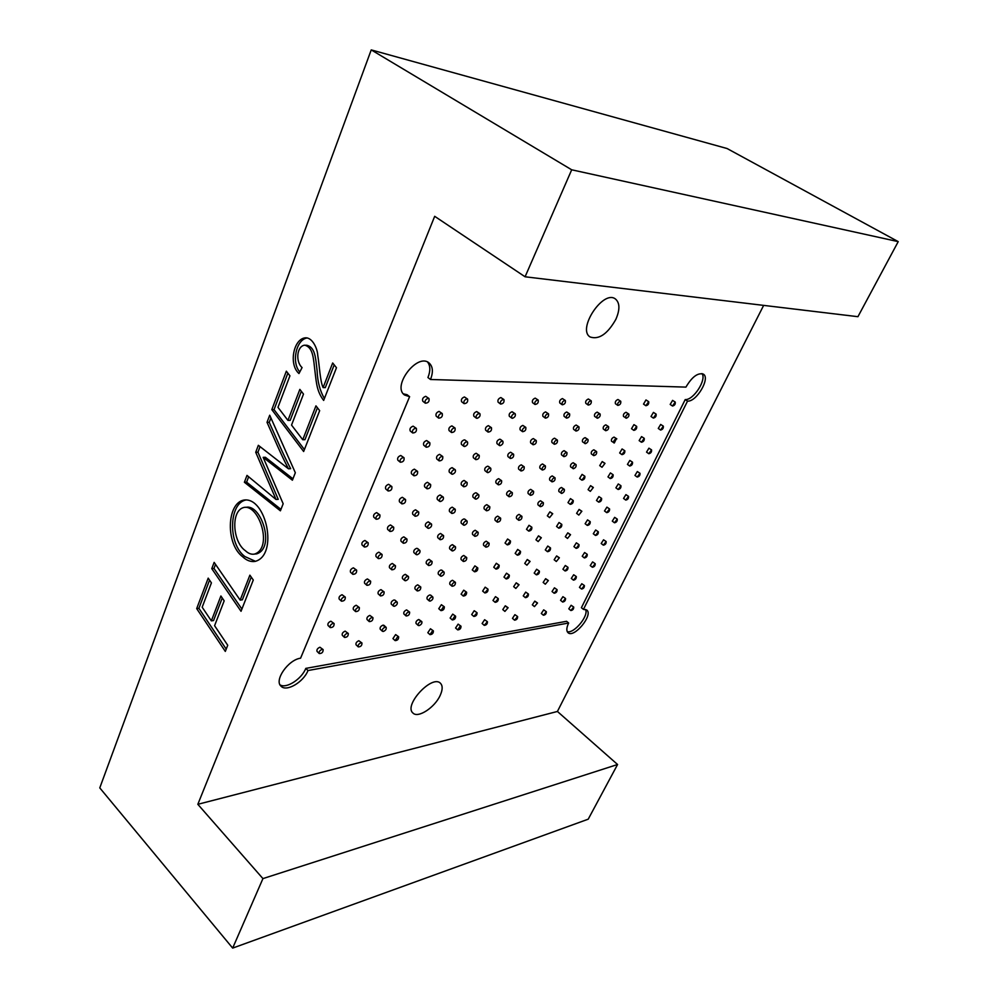 <?xml version="1.0" encoding="UTF-8"?>
<svg xmlns="http://www.w3.org/2000/svg" width="998" height="998" viewBox="0 0 998 998"><rect width="100%" height="100%" fill="white"/><g stroke="black" fill="none" stroke-linecap="round" stroke-linejoin="round"><path stroke-width="1.5" d="M249.887 575.172L253.28 580.013L241.029 611.3L211.776 568.66L214.146 562.373L240.156 600.097L249.887 575.172M315.954 405.862L319.659 410.652L303.654 451.508L271.818 409.642L286.339 371.181L289.931 375.809L277.968 407.346L287.948 420.395L299.849 389.382L303.492 394.085L291.541 425.086L302.743 439.731L315.954 405.862M571.692 169.797L525.085 276.783L857.931 316.69L898.225 241.628L571.692 169.797L371.231 49.9L99.775 787.896L232.671 948.1L588.221 819.183L617.575 764.505L557.42 711.462L763.645 305.388M617.575 764.505L262.936 878.602L232.671 948.1M262.936 878.602L197.829 804.313L434.691 216.317L525.085 276.783M332.683 362.985L336.476 367.738L323.664 400.435C317.077 391.752 316.478 383.906 315.081 372.304C313.36 358.12 313.272 347.529 304.727 345.171C296.855 345.994 295.283 361.55 302.082 367.576L298.976 373.539C288.559 364.582 293.4 339.108 305.176 337.848C312.486 337.087 317.526 349.051 317.701 354.989C319.547 366.029 320.059 381.036 323.09 387.586L332.683 362.985M263.16 457.346L283.17 503.765L280.401 510.826L244.398 482.259L246.993 475.397L276.034 499.487L255.725 452.256L258.345 445.308L288.434 468.773C280.201 453.042 274.163 438.172 267.027 422.329L269.709 415.218L295.333 472.74L292.402 480.2L263.16 457.346L265.381 457.284L292.95 478.803M242.726 556.797C225.498 544.209 226.633 503.291 243.774 500.085C266.154 496.38 278.829 555.225 255.114 561.4C250.76 562.074 246.631 560.539 242.726 556.797M214.595 625.709L227.719 645.244L225.311 651.407L196.693 608.605L208.195 578.129L211.414 582.882L202.182 607.208L211.351 620.856L220.895 595.993L224.176 600.833L214.595 625.709M583.456 609.391L687.535 401.121C696.554 401.982 710.626 378.017 703.316 374.1C697.777 372.553 691.976 376.895 685.925 387.112L430.5 379.49C433.419 371.917 432.92 366.378 428.99 362.885C417.226 352.693 391.678 386.351 404.577 395.021L409.604 396.68L300.585 658.206C288.335 659.678 273.951 680.262 280.999 686.15C286.251 692.275 303.529 682.17 307.983 670.544L568.648 623.014C566.44 627.692 566.24 630.923 568.049 632.72C574.037 638.558 593.61 614.78 586.737 610.003L583.456 609.391L581.397 607.707L685.227 399.562L687.535 401.121M615.891 319.298C607.57 333.968 599.012 339.869 590.205 337.012C576.782 329.49 603.054 289.507 615.342 298.913C619.883 302.731 620.07 309.53 615.891 319.298M440.243 695.269C434.941 707.42 417.95 718.597 412.935 713.009C403.329 705.312 432.246 674.186 440.467 683.293C442.788 685.738 442.713 689.73 440.243 695.269M557.42 711.462L197.829 804.313M432.621 630.711L433.369 630.861C433.456 633.206 432.321 634.466 429.988 634.641L432.621 630.711M429.988 634.641L427.83 632.695L430.45 628.765L433.369 630.861M443.574 606.634L444.31 606.796C444.422 609.154 443.299 610.439 440.941 610.626L443.574 606.634M440.941 610.626L438.758 608.693L441.378 604.701L444.31 606.796M454.701 582.183L455.412 582.345C455.562 584.741 454.452 586.038 452.069 586.238C451.607 584.566 452.493 583.219 454.701 582.183M452.069 586.238L449.849 584.317C449.387 582.657 450.26 581.31 452.481 580.275L455.412 582.345M466.004 557.358L466.69 557.533C466.877 559.94 465.779 561.263 463.359 561.475C462.885 559.766 463.758 558.393 466.004 557.358M463.359 561.475L461.113 559.566C460.627 557.87 461.5 556.497 463.746 555.462L466.69 557.533M477.481 532.146L478.142 532.321C478.379 534.753 477.269 536.088 474.836 536.325C474.324 534.579 475.21 533.182 477.481 532.146M474.836 536.325L472.553 534.441C472.042 532.695 472.927 531.298 475.198 530.262L478.142 532.321M489.132 506.535L489.769 506.697C490.043 509.167 488.958 510.527 486.488 510.776C485.951 508.992 486.837 507.57 489.132 506.535M486.488 510.776L484.167 508.918C483.643 507.121 484.517 505.699 486.824 504.664L489.769 506.697M500.984 480.512L501.595 480.687C501.907 483.169 500.821 484.554 498.326 484.828C497.765 482.995 498.651 481.547 500.984 480.512M498.326 484.828L495.981 482.982C495.42 481.136 496.305 479.701 498.626 478.666L501.595 480.687M513.009 454.078L513.596 454.24C513.958 456.76 512.872 458.169 510.352 458.469C509.766 456.585 510.652 455.113 513.009 454.078M510.352 458.469L507.97 456.635C507.383 454.751 508.269 453.279 510.627 452.244L513.596 454.24M525.247 427.219L525.796 427.381C526.196 429.926 525.123 431.361 522.578 431.685C521.966 429.739 522.852 428.254 525.247 427.219M522.578 431.685L520.158 429.876C519.546 427.93 520.432 426.445 522.827 425.41L525.796 427.381M537.673 399.911L538.196 400.073C538.633 402.643 537.573 404.103 535.003 404.464C534.354 402.468 535.252 400.959 537.673 399.911M535.003 404.464L532.545 402.668C531.909 400.672 532.795 399.163 535.215 398.127L538.196 400.073M397.815 636.587L398.639 636.761C398.726 639.194 397.553 640.479 395.121 640.604L397.815 636.587M395.121 640.604L392.938 638.595L395.632 634.578L398.639 636.761M361.039 642.787L361.95 642.986C362.037 645.531 360.802 646.829 358.257 646.891C357.795 645.219 358.719 643.847 361.039 642.787M358.257 646.891L356.074 644.82C355.6 643.149 356.536 641.776 358.843 640.728L361.95 642.986M322.129 649.361L323.127 649.586C323.202 652.23 321.917 653.553 319.26 653.553C318.761 651.831 319.722 650.434 322.129 649.361M319.26 653.553L317.052 651.42C316.566 649.686 317.514 648.288 319.921 647.228L323.127 649.586M408.806 611.886L409.604 612.073C409.729 614.531 408.556 615.828 406.099 615.966C405.637 614.294 406.535 612.934 408.806 611.886M406.099 615.966L403.891 613.97C403.429 612.298 404.327 610.938 406.598 609.903L409.604 612.073M372.054 617.438L372.928 617.65C373.052 620.207 371.83 621.529 369.26 621.604C368.773 619.883 369.697 618.498 372.054 617.438M369.26 621.604L367.039 619.546C366.54 617.837 367.476 616.44 369.821 615.392L372.928 617.65M333.132 623.313L334.105 623.55C334.23 626.233 332.945 627.567 330.251 627.58C329.739 625.808 330.7 624.386 333.132 623.313M330.251 627.58L328.018 625.459C327.494 623.688 328.454 622.265 330.887 621.205L334.105 623.55M419.971 586.799L420.744 586.986C420.906 589.469 419.746 590.791 417.251 590.941C416.765 589.232 417.675 587.847 419.971 586.799M417.251 590.941L415.018 588.957C414.532 587.248 415.43 585.863 417.725 584.828L420.744 586.986M383.232 591.677L384.093 591.889C384.267 594.484 383.045 595.818 380.438 595.906C379.926 594.147 380.849 592.737 383.232 591.677M380.438 595.906L378.18 593.872C377.668 592.101 378.591 590.691 380.974 589.643L384.093 591.889M344.322 596.841L345.271 597.078C345.445 599.786 344.173 601.158 341.441 601.17C340.892 599.349 341.852 597.914 344.322 596.841M341.441 601.17L339.17 599.062C338.621 597.241 339.582 595.806 342.052 594.733L345.271 597.078M431.311 561.313L432.059 561.5C432.271 564.007 431.111 565.355 428.591 565.517C428.08 563.758 428.978 562.361 431.311 561.313M428.591 565.517L426.321 563.558C425.809 561.799 426.707 560.402 429.04 559.354L432.059 561.5M394.597 565.492L395.433 565.704C395.657 568.324 394.447 569.683 391.802 569.796C391.253 567.974 392.189 566.54 394.597 565.492M391.802 569.796L389.519 567.775C388.971 565.953 389.894 564.519 392.314 563.471L395.433 565.704M355.7 569.908L356.623 570.157C356.847 572.889 355.575 574.287 352.818 574.324C352.232 572.453 353.192 570.981 355.7 569.908M352.818 574.324L350.51 572.228C349.924 570.357 350.884 568.897 353.392 567.825L356.623 570.157M442.838 535.415L443.561 535.602C443.811 538.147 442.663 539.506 440.106 539.693C439.569 537.885 440.48 536.462 442.838 535.415M440.106 539.693L437.81 537.747C437.261 535.938 438.172 534.516 440.53 533.468L443.561 535.602M406.161 538.87L406.959 539.082C407.234 541.727 406.024 543.124 403.354 543.249C402.78 541.378 403.716 539.918 406.161 538.87M403.354 543.249L401.034 541.24C400.447 539.382 401.383 537.922 403.828 536.862L406.959 539.082M367.276 542.525L368.162 542.762C368.449 545.544 367.189 546.954 364.382 547.016C363.771 545.095 364.732 543.598 367.276 542.525M364.382 547.016L362.049 544.945C361.426 543.024 362.386 541.527 364.931 540.467L368.162 542.762M454.539 509.092L455.238 509.279C455.537 511.849 454.402 513.234 451.82 513.446C451.246 511.587 452.156 510.14 454.539 509.092M451.82 513.446L449.487 511.512C448.913 509.666 449.811 508.207 452.206 507.171L455.238 509.279M417.913 511.799L418.686 512.011C418.998 514.694 417.8 516.116 415.106 516.253C414.494 514.344 415.43 512.86 417.913 511.799M415.106 516.253L412.748 514.269C412.137 512.348 413.072 510.864 415.542 509.816L418.686 512.011M379.053 514.669L379.901 514.906C380.238 517.725 378.991 519.16 376.146 519.234C375.498 517.263 376.471 515.741 379.053 514.669M376.146 519.234L373.776 517.189C373.127 515.205 374.088 513.683 376.67 512.623L379.901 514.906M466.453 482.346L467.114 482.533C467.463 485.128 466.328 486.537 463.721 486.762C463.122 484.866 464.033 483.394 466.453 482.346M463.721 486.762L461.35 484.853C460.739 482.957 461.65 481.485 464.07 480.437L467.114 482.533M429.864 484.279L430.6 484.492C430.961 487.199 429.789 488.646 427.044 488.808C426.408 486.849 427.344 485.327 429.864 484.279M427.044 488.808L424.649 486.849C424.013 484.878 424.948 483.369 427.456 482.308L430.6 484.492M391.029 486.325L391.852 486.575C392.239 489.407 391.004 490.879 388.122 490.979C387.436 488.945 388.409 487.398 391.029 486.325M388.122 490.979L385.715 488.945C385.028 486.912 385.989 485.365 388.609 484.304L391.852 486.575M478.541 455.15L479.19 455.338C479.576 457.957 478.454 459.404 475.809 459.654C475.185 457.695 476.096 456.198 478.541 455.15M475.809 459.654L473.401 457.77C472.778 455.812 473.688 454.315 476.133 453.267L479.19 455.338M442.014 456.286L442.713 456.498C443.137 459.242 441.964 460.714 439.195 460.901C438.521 458.88 439.457 457.346 442.014 456.286M439.195 460.901L436.762 458.955C436.089 456.934 437.024 455.4 439.582 454.339L442.713 456.498M403.217 457.496L404.003 457.733C404.452 460.602 403.217 462.099 400.31 462.224C399.587 460.14 400.56 458.556 403.217 457.496M400.31 462.224L397.865 460.228C397.129 458.132 398.102 456.548 400.759 455.487L404.003 457.733M490.841 427.506L491.453 427.693C491.889 430.35 490.779 431.81 488.109 432.097C487.448 430.088 488.359 428.554 490.841 427.506M488.109 432.097L485.664 430.225C485.003 428.217 485.914 426.682 488.396 425.647L491.453 427.693M454.364 427.818L455.038 428.03C455.512 430.799 454.352 432.296 451.558 432.521C450.846 430.437 451.782 428.878 454.364 427.818M451.558 432.521L449.088 430.6C448.376 428.516 449.312 426.944 451.894 425.897L455.038 428.03M415.617 428.142L416.366 428.379C416.877 431.286 415.655 432.82 412.71 432.97C411.949 430.824 412.91 429.202 415.617 428.142M412.71 432.97L410.228 430.986C409.454 428.828 410.428 427.219 413.122 426.158L416.366 428.379M454.888 616.028L455.599 616.178C455.699 618.486 454.589 619.733 452.294 619.945L454.888 616.028M452.294 619.945L450.135 618.036L452.718 614.119L455.599 616.178M420.981 621.455L421.817 621.617C422.241 623.276 421.331 624.611 419.098 625.621L418.249 625.459C417.825 623.8 418.736 622.453 420.981 621.455L418.786 619.484L421.817 621.617M385.228 627.168L386.139 627.355C386.588 629.064 385.665 630.437 383.344 631.46L382.421 631.272C381.972 629.551 382.908 628.191 385.228 627.168L383.02 625.147L383.943 625.334L386.139 627.355M418.249 625.459L416.066 623.488C415.642 621.829 416.553 620.494 418.786 619.484M382.421 631.272L380.226 629.239C379.764 627.53 380.7 626.158 383.02 625.147M347.341 633.231L348.29 633.456C348.389 636.05 347.129 637.373 344.51 637.423C344.023 635.689 344.971 634.304 347.341 633.231M344.51 637.423L342.302 635.314C341.815 633.593 342.751 632.208 345.133 631.135L348.29 633.456M465.904 592.076L466.602 592.226C466.727 594.559 465.629 595.831 463.309 596.043L465.904 592.076M463.309 596.043L461.113 594.147L463.708 590.18L466.602 592.226M432.034 596.879L432.845 597.041C433.294 598.75 432.396 600.11 430.126 601.12L429.315 600.958C428.866 599.249 429.776 597.889 432.034 596.879L430.637 595.095L432.845 597.041M396.306 601.956L397.204 602.143C397.678 603.902 396.742 605.287 394.397 606.31L393.499 606.123C393.025 604.351 393.961 602.967 396.306 601.956L394.971 600.135L397.204 602.143M429.315 600.958L427.094 599C426.645 597.291 427.556 595.931 429.814 594.933M393.499 606.123L391.266 604.102C390.792 602.343 391.727 600.958 394.073 599.948M358.444 607.333L359.355 607.545C359.505 610.19 358.257 611.537 355.612 611.587C355.088 609.815 356.036 608.393 358.444 607.333M355.612 611.587L353.367 609.504C352.843 607.732 353.791 606.31 356.199 605.25L359.355 607.545M477.094 567.75L477.768 567.912C477.93 570.27 476.844 571.555 474.499 571.792L477.094 567.75M474.499 571.792L472.266 569.908L474.873 565.878L477.768 567.912M443.274 571.929L444.06 572.091C444.534 573.85 443.623 575.222 441.328 576.233L440.542 576.058C440.068 574.312 440.979 572.927 443.274 571.929L441.815 570.157L444.06 572.091M407.583 576.333L408.444 576.52C408.955 578.329 408.007 579.738 405.637 580.749L404.764 580.562C404.252 578.753 405.2 577.343 407.583 576.333L405.313 574.337L408.444 576.52M440.542 576.058L438.297 574.124C437.823 572.365 438.733 570.993 441.016 569.995M404.764 580.562L402.493 578.566C401.994 576.757 402.93 575.347 405.313 574.337M369.722 580.998L370.62 581.223C370.807 583.892 369.572 585.252 366.89 585.315C366.341 583.506 367.289 582.059 369.722 580.998M366.89 585.315L364.607 583.256C364.058 581.435 365.006 580 367.439 578.94L370.62 581.223M488.459 543.062L489.107 543.224C489.307 545.594 488.222 546.916 485.851 547.154C485.377 545.457 486.238 544.085 488.459 543.062M485.851 547.154L483.593 545.295C483.119 543.586 483.98 542.226 486.201 541.203L489.107 543.224M454.676 546.58L455.45 546.742C455.949 548.538 455.038 549.948 452.718 550.946L451.944 550.771C451.445 548.975 452.356 547.578 454.676 546.58L452.406 544.659L455.45 546.742M419.023 550.285L419.871 550.484C420.395 552.331 419.459 553.765 417.052 554.776L416.203 554.589C415.679 552.73 416.615 551.295 419.023 550.285L417.563 548.501L419.871 550.484M451.944 550.771L449.674 548.85C449.162 547.054 450.086 545.657 452.406 544.659M416.203 554.589L413.908 552.605C413.372 550.746 414.32 549.312 416.727 548.314M381.199 554.227L382.059 554.451C382.309 557.146 381.074 558.543 378.354 558.618C377.768 556.747 378.716 555.287 381.199 554.227M378.354 558.618L376.034 556.572C375.46 554.701 376.408 553.241 378.878 552.181L382.059 554.451M499.998 517.987L500.609 518.149C500.859 520.544 499.786 521.879 497.378 522.154C496.879 520.407 497.752 519.01 499.998 517.987M497.378 522.154L495.095 520.295C494.596 518.548 495.457 517.164 497.703 516.141L500.609 518.149M466.278 520.819L467.014 520.993C467.538 522.84 466.627 524.262 464.282 525.26L463.534 525.085C463.01 523.239 463.92 521.817 466.278 520.819L464.706 519.097L467.014 520.993M430.662 523.813L431.473 524.012C432.034 525.921 431.099 527.368 428.653 528.379L427.843 528.192C427.281 526.283 428.217 524.823 430.662 523.813L428.329 521.854L431.473 524.012M463.534 525.085L461.226 523.189C460.702 521.343 461.612 519.921 463.958 518.923M427.843 528.192L425.51 526.22C424.948 524.312 425.884 522.865 428.329 521.854M392.863 526.994L393.686 527.231C393.985 529.95 392.763 531.373 390.018 531.472C389.407 529.551 390.355 528.054 392.863 526.994M390.018 531.472L387.661 529.439C387.049 527.518 387.997 526.033 390.505 524.973L393.686 527.231M511.712 492.513L512.311 492.675C512.585 495.108 511.525 496.455 509.092 496.755C508.568 494.958 509.442 493.548 511.712 492.513M509.092 496.755L506.772 494.921C506.248 493.124 507.121 491.715 509.392 490.692L512.311 492.675M478.054 494.659L478.766 494.833C479.314 496.717 478.404 498.164 476.021 499.162L475.31 498.988C474.761 497.104 475.672 495.657 478.054 494.659L476.42 492.95L478.766 494.833M442.488 496.917L443.274 497.104C443.873 499.062 442.925 500.547 440.455 501.557L439.669 501.358C439.07 499.399 440.018 497.915 442.488 496.917L440.118 494.971L443.274 497.104M475.31 498.988L472.965 497.104C472.416 495.208 473.326 493.761 475.709 492.775M439.669 501.358L437.299 499.412C436.7 497.453 437.648 495.969 440.118 494.971M404.726 499.312L405.525 499.536C405.874 502.293 404.664 503.741 401.87 503.865C401.233 501.882 402.182 500.372 404.726 499.312M401.87 503.865L399.487 501.857C398.838 499.873 399.786 498.364 402.344 497.303L405.525 499.536M523.613 466.652L524.187 466.802C524.511 469.26 523.439 470.644 520.993 470.956C520.445 469.11 521.318 467.675 523.613 466.652M520.993 470.956L518.636 469.135C518.087 467.301 518.96 465.866 521.255 464.831L524.187 466.802M490.03 468.062L490.704 468.237C491.29 470.183 490.38 471.655 487.96 472.653L487.274 472.478C486.7 470.532 487.61 469.06 490.03 468.062L488.334 466.378L490.704 468.237M454.514 469.559L455.275 469.759C455.899 471.755 454.951 473.264 452.443 474.275L451.682 474.075C451.059 472.066 452.007 470.557 454.514 469.559L452.119 467.638L455.275 469.759M487.274 472.478L484.903 470.607C484.317 468.661 485.228 467.189 487.648 466.203M451.682 474.075L449.287 472.154C448.663 470.145 449.599 468.636 452.119 467.638M416.79 471.143L417.563 471.368C417.962 474.162 416.765 475.634 413.945 475.784C413.259 473.751 414.207 472.204 416.79 471.143M413.945 475.784L411.513 473.788C410.839 471.767 411.787 470.22 414.37 469.16L417.563 471.368M535.701 440.368L536.25 440.53C536.612 443 535.552 444.409 533.082 444.746C532.495 442.863 533.381 441.403 535.701 440.368M533.082 444.746L530.687 442.95C530.113 441.066 530.986 439.607 533.319 438.571L536.25 440.53M502.194 441.041L502.842 441.216C503.454 443.199 502.543 444.696 500.098 445.694L499.437 445.52C498.825 443.524 499.749 442.027 502.194 441.041L500.435 439.37L502.842 441.216M466.752 441.74L467.463 441.939C468.124 443.998 467.189 445.532 464.644 446.543L463.908 446.343C463.259 444.285 464.207 442.75 466.752 441.74L465.031 440.043L467.463 441.939M499.437 445.52L497.029 443.673C496.418 441.677 497.328 440.18 499.773 439.195M463.908 446.343L461.475 444.434C460.814 442.376 461.762 440.842 464.307 439.844M429.065 442.488L429.801 442.713C430.263 445.532 429.065 447.042 426.208 447.216C425.497 445.12 426.445 443.549 429.065 442.488M426.208 447.216L423.751 445.245C423.027 443.162 423.988 441.59 426.608 440.53L429.801 442.713M547.989 413.671L548.501 413.821C548.912 416.328 547.865 417.763 545.357 418.125C544.758 416.191 545.632 414.706 547.989 413.671M545.357 418.125L542.937 416.341C542.326 414.407 543.211 412.923 545.569 411.9L548.501 413.821M514.556 413.571L515.18 413.733C515.816 415.792 514.906 417.314 512.423 418.312L511.799 418.137C511.163 416.079 512.086 414.557 514.556 413.571L512.111 411.737L515.18 413.733M479.19 413.459L479.863 413.646C480.562 415.767 479.614 417.326 477.044 418.337L476.345 418.137C475.659 416.016 476.607 414.457 479.19 413.459L476.707 411.575L479.863 413.646M511.799 418.137L509.354 416.303C508.706 414.257 509.629 412.735 512.111 411.737M476.345 418.137L473.875 416.253C473.177 414.133 474.125 412.573 476.707 411.575M441.565 413.334L442.251 413.559C442.775 416.416 441.59 417.937 438.708 418.15C437.947 416.004 438.895 414.395 441.565 413.334M438.708 418.15L436.213 416.203C435.452 414.058 436.4 412.461 439.058 411.401L442.251 413.559M503.354 399.4L503.928 399.574C504.414 402.256 503.316 403.753 500.609 404.065C499.923 402.007 500.834 400.447 503.354 399.4M500.609 404.065L498.139 402.219C497.441 400.161 498.351 398.601 500.871 397.553L503.928 399.574M466.939 398.851L467.575 399.063C468.112 401.857 466.964 403.392 464.12 403.654C463.371 401.508 464.32 399.911 466.939 398.851M464.12 403.654L461.625 401.745C460.864 399.612 461.8 398.015 464.432 396.954L467.575 399.063M428.242 398.277L428.953 398.501C429.527 401.446 428.317 403.005 425.335 403.204C424.537 400.984 425.497 399.337 428.242 398.277M425.335 403.204L422.815 401.233C422.004 399.013 422.965 397.379 425.709 396.318L428.953 398.501M307.983 670.544L305.8 668.386L566.59 621.305L568.648 623.014M403.404 393.873L407.059 394.697L409.604 396.68M427.581 362.062C430.425 365.792 430.537 370.957 427.942 377.543L430.5 379.49M898.225 241.628L727.08 148.527L371.231 49.9M585.514 609.416C589.144 615.554 573.937 634.029 567.226 631.622M701.993 373.576C706.871 379.589 693.423 400.373 685.227 399.562M305.8 668.386C301.683 679.052 286.401 688.932 280.076 684.89M620.731 401.271L617.949 399.487C615.754 400.497 614.93 401.907 615.442 403.741L617.824 405.4C620.107 404.951 621.08 403.579 620.731 401.271L620.319 401.146C618.136 402.157 617.3 403.579 617.824 405.4M648.688 401.683L645.98 399.949L643.523 404.103L645.868 405.724C648.064 405.238 649.012 403.891 648.688 401.683L645.868 405.724M675.234 402.069L672.577 400.385L670.182 404.44L672.502 406.024C674.611 405.525 675.521 404.202 675.234 402.069L672.502 406.024M656.123 414.12L653.44 412.399L651.02 416.465L653.341 418.075C655.474 417.601 656.41 416.278 656.123 414.12L653.341 418.075M591.228 400.847L588.383 399C586.113 400.023 585.252 401.47 585.826 403.354L588.221 405.063C590.616 404.652 591.614 403.242 591.228 400.847L590.791 400.709C588.521 401.732 587.66 403.18 588.221 405.063M578.99 426.894L576.145 425.036C573.9 426.059 573.052 427.481 573.588 429.315L575.958 431.049C578.329 430.649 579.339 429.277 578.99 426.894L578.516 426.757C576.27 427.78 575.422 429.215 575.958 431.049M566.926 452.556L564.095 450.672C561.874 451.695 561.026 453.092 561.55 454.888L563.882 456.635C566.228 456.261 567.238 454.901 566.926 452.556L566.44 452.418C564.219 453.441 563.371 454.839 563.882 456.635M555.05 477.817L552.218 475.921C550.035 476.932 549.187 478.316 549.686 480.063L551.981 481.834C554.302 481.485 555.325 480.15 555.05 477.817L554.539 477.68C552.343 478.703 551.495 480.088 551.981 481.834M543.361 502.705L540.529 500.784C538.371 501.807 537.523 503.167 537.997 504.876L540.267 506.647C542.563 506.323 543.598 505.013 543.361 502.705L542.812 502.568C540.654 503.591 539.806 504.951 540.267 506.647M531.834 527.218L529.015 525.285L526.495 529.302L528.728 531.098C530.998 530.799 532.034 529.501 531.834 527.218L528.728 531.098M520.482 551.37L517.675 549.424L515.155 553.379L517.363 555.187C519.609 554.9 520.657 553.628 520.482 551.37L517.363 555.187M509.304 575.16L506.497 573.201L503.978 577.094L506.161 578.927C508.394 578.653 509.429 577.393 509.304 575.16L506.161 578.927M498.276 598.6L495.482 596.629L492.975 600.472L495.133 602.305C497.328 602.056 498.376 600.821 498.276 598.6L495.133 602.305M487.411 621.692L484.629 619.721L482.121 623.5L484.255 625.359C486.438 625.11 487.486 623.9 487.411 621.692L484.255 625.359M608.58 426.633L605.811 424.836C603.653 425.834 602.817 427.231 603.316 429.015L605.661 430.699C607.919 430.263 608.905 428.915 608.58 426.633L608.156 426.508C605.998 427.518 605.162 428.915 605.661 430.699M636.662 426.383L633.942 424.637L631.509 428.716L633.817 430.363C636 429.901 636.936 428.579 636.662 426.383L633.817 430.363M663.321 426.146L660.664 424.449L658.281 428.441L660.564 430.038C662.66 429.564 663.57 428.267 663.321 426.146L660.564 430.038M596.617 451.62L593.86 449.799C591.714 450.797 590.891 452.169 591.365 453.915L593.673 455.612C595.918 455.213 596.904 453.878 596.617 451.62L596.168 451.495C594.035 452.506 593.199 453.878 593.673 455.612M624.798 450.734L622.091 448.963L619.658 452.98L621.941 454.639C624.099 454.202 625.047 452.905 624.798 450.734L621.941 454.639M651.557 449.886L648.925 448.177L646.542 452.106L648.8 453.716C650.871 453.254 651.794 451.982 651.557 449.886L648.8 453.716M584.84 476.233L582.071 474.387L579.589 478.441L581.871 480.163C584.092 479.776 585.09 478.466 584.84 476.233L581.871 480.163M613.109 474.724L610.414 472.94L607.982 476.894L610.24 478.566C612.373 478.167 613.333 476.882 613.109 474.724L610.24 478.566M639.967 473.289L637.335 471.555L634.965 475.435L637.198 477.056C639.244 476.62 640.167 475.372 639.967 473.289L637.198 477.056M573.226 500.485L570.469 498.626L567.999 502.618L570.245 504.352C572.44 503.99 573.438 502.705 573.226 500.485L570.245 504.352M601.582 498.376L598.9 496.567L596.48 500.472L598.7 502.156C600.821 501.769 601.782 500.509 601.582 498.376L598.7 502.156M628.54 496.368L625.921 494.621L623.55 498.439L625.758 500.085C627.792 499.661 628.715 498.426 628.54 496.368L625.758 500.085M561.774 524.374L559.03 522.503L556.56 526.445L558.78 528.192C560.963 527.842 561.961 526.582 561.774 524.374L558.78 528.192M590.217 521.68L587.548 519.871L585.127 523.713L587.323 525.422C589.419 525.048 590.392 523.8 590.217 521.68L587.323 525.422M617.275 519.122L614.656 517.363L612.298 521.131L614.469 522.777C616.49 522.378 617.425 521.168 617.275 519.122L614.469 522.777M550.497 547.927L547.765 546.043L545.295 549.923L547.49 551.682C549.649 551.358 550.646 550.11 550.497 547.927L547.49 551.682M579.015 544.671L576.345 542.837L573.95 546.63L576.12 548.351C578.191 547.989 579.152 546.767 579.015 544.671L576.12 548.351M606.16 541.565L603.553 539.793L601.208 543.498L603.353 545.17C605.349 544.796 606.285 543.586 606.16 541.565L603.353 545.17M539.382 571.143L536.65 569.247L534.192 573.064L536.363 574.836C538.496 574.536 539.506 573.301 539.382 571.143L536.363 574.836M567.974 567.326L565.317 565.492L562.922 569.222L565.055 570.956C567.114 570.619 568.087 569.409 567.974 567.326L565.055 570.956M595.195 563.695L592.6 561.911L590.255 565.579L592.375 567.251C594.346 566.889 595.295 565.704 595.195 563.695L592.375 567.251M528.416 594.022L525.697 592.113L523.251 595.881L525.385 597.665C527.505 597.378 528.516 596.155 528.416 594.022L525.385 597.665M557.084 589.668L554.439 587.822L552.044 591.515L554.164 593.249C556.198 592.924 557.171 591.727 557.084 589.668L554.164 593.249M584.379 585.527L581.784 583.743L579.451 587.348L581.547 589.045C583.506 588.695 584.454 587.523 584.379 585.527L581.547 589.045M517.613 616.577L514.906 614.656L512.461 618.373L514.569 620.17C516.665 619.895 517.675 618.698 517.613 616.577L514.569 620.17M546.343 611.712L543.698 609.853L541.315 613.483L543.411 615.23C545.419 614.93 546.405 613.745 546.343 611.712L543.411 615.23M573.713 607.071L571.13 605.275L568.798 608.83L570.868 610.539C572.815 610.202 573.763 609.042 573.713 607.071L570.868 610.539M569.596 413.883L566.714 411.999C564.406 413.022 563.546 414.482 564.12 416.366L566.527 418.112C568.96 417.725 569.983 416.316 569.596 413.883L569.122 413.733C566.814 414.769 565.953 416.228 566.527 418.112M600.06 413.958L597.191 412.137C594.958 413.11 594.097 414.532 594.621 416.403L597.478 418.237C599.711 417.264 600.571 415.842 600.06 413.958L599.573 413.833C597.34 414.806 596.48 416.228 596.991 418.1M628.827 414.045L626.033 412.274C623.875 413.234 623.039 414.619 623.513 416.44L626.307 418.212C628.466 417.251 629.301 415.854 628.827 414.045L628.378 413.921C626.233 414.881 625.384 416.266 625.858 418.087M644.234 438.322L641.552 436.6L639.144 440.605L641.427 442.226C643.548 441.777 644.483 440.467 644.234 438.322L641.427 442.226M557.395 440.093L554.526 438.184C552.243 439.207 551.383 440.642 551.944 442.488L554.302 444.26C556.709 443.885 557.745 442.501 557.395 440.093L556.896 439.943C554.626 440.979 553.753 442.413 554.302 444.26M587.959 439.469L585.102 437.635C582.894 438.596 582.034 439.993 582.533 441.827L585.389 443.673C587.597 442.7 588.446 441.303 587.959 439.469L587.448 439.345C585.24 440.318 584.379 441.715 584.865 443.549M616.826 438.883L614.044 437.099C611.911 438.06 611.075 439.419 611.524 441.203L614.319 442.987L616.352 438.771C614.232 439.731 613.396 441.091 613.845 442.875M632.507 462.186L629.838 460.44L627.443 464.394L629.688 466.029C631.796 465.592 632.732 464.32 632.507 462.186L629.688 466.029M545.382 465.904L542.513 463.983C540.267 464.993 539.419 466.415 539.943 468.212L542.276 469.996C544.659 469.646 545.694 468.287 545.382 465.904L544.858 465.754C542.613 466.777 541.752 468.187 542.276 469.996M576.033 464.594L573.189 462.735C571.006 463.708 570.145 465.08 570.619 466.864L573.476 468.736C575.659 467.763 576.507 466.378 576.033 464.594L575.497 464.469C573.314 465.442 572.465 466.815 572.927 468.598M605 463.359L602.218 461.563L599.723 465.604L602.006 467.289L605 463.359L602.006 467.289M620.943 485.714L618.286 483.955L615.891 487.835L618.124 489.494C620.207 489.082 621.143 487.822 620.943 485.714L618.124 489.494M533.568 491.315L530.699 489.369C528.478 490.392 527.63 491.777 528.129 493.536L530.425 495.332C532.782 495.02 533.83 493.673 533.568 491.315L533.007 491.166C530.786 492.189 529.926 493.573 530.425 495.332M564.294 489.344L561.45 487.473C559.292 488.434 558.443 489.793 558.892 491.54L561.737 493.424C563.895 492.438 564.743 491.091 564.294 489.344L563.733 489.22C561.575 490.18 560.726 491.54 561.175 493.286M593.348 487.486L590.579 485.664L588.084 489.644L590.329 491.353L593.348 487.486L590.329 491.353M609.553 508.918L606.909 507.134L604.514 510.964L606.709 512.635C608.78 512.236 609.728 511.001 609.553 508.918L606.709 512.635M521.917 516.34L519.06 514.382C516.864 515.392 516.016 516.764 516.49 518.473L518.76 520.295C521.093 519.995 522.141 518.673 521.917 516.34L521.33 516.191C519.147 517.214 518.286 518.573 518.76 520.295M552.717 513.721L549.886 511.837L547.341 515.841L549.586 517.613L552.717 513.721L549.586 517.613M581.859 511.263L579.102 509.429L576.607 513.346L578.828 515.068L581.859 511.263L578.828 515.068M598.313 531.784L595.669 529.988L593.299 533.768L595.469 535.452C597.503 535.078 598.463 533.855 598.313 531.784L595.469 535.452M510.44 540.978L507.595 539.007L505.038 543.037L507.271 544.871C509.579 544.596 510.639 543.299 510.44 540.978L507.271 544.871M541.328 537.747L538.496 535.839L535.951 539.793L538.172 541.577L541.328 537.747L538.172 541.577M570.544 534.691L567.787 532.845L565.305 536.712L567.5 538.433L570.544 534.691L567.5 538.433M587.236 554.327L584.603 552.53L582.233 556.248L584.366 557.944C586.4 557.595 587.348 556.385 587.236 554.327L584.366 557.944M499.15 565.255L496.305 563.271L493.748 567.238L495.956 569.085C498.239 568.823 499.299 567.55 499.15 565.255L495.956 569.085M530.088 561.412L527.268 559.504L524.736 563.396L526.919 565.192L530.088 561.412L526.919 565.192M559.379 557.782L556.635 555.936L554.152 559.741L556.323 561.487L559.379 557.782L556.323 561.487M576.308 576.57L573.675 574.761L571.318 578.428L573.438 580.137C575.434 579.788 576.395 578.603 576.308 576.57L573.438 580.137M488.01 589.169L485.178 587.173L482.633 591.078L484.816 592.937C487.074 592.7 488.134 591.44 488.01 589.169L484.816 592.937M519.022 584.741L516.203 582.82L513.671 586.649L515.829 588.458L519.022 584.741L515.829 588.458M548.376 580.549L545.632 578.69L543.162 582.445L545.307 584.204L548.376 580.549L545.307 584.204M565.529 598.501L562.909 596.679L560.552 600.309L562.647 602.031C564.631 601.694 565.592 600.522 565.529 598.501L562.647 602.031M477.044 612.722L474.212 610.714L471.68 614.568L473.825 616.452C476.071 616.215 477.131 614.98 477.044 612.722L473.825 616.452M508.107 607.732L505.3 605.798L502.78 609.578L504.913 611.4L508.107 607.732L504.913 611.4M537.523 603.004L534.791 601.133L532.333 604.838L534.441 606.609L537.523 603.004L534.441 606.609M460.989 626.183L458.132 624.137L455.575 628.004L457.72 629.9C459.966 629.688 461.064 628.453 460.989 626.183L460.278 626.033L457.72 629.9M565.33 400.472L562.423 398.576C560.078 399.599 559.204 401.084 559.816 403.017L562.236 404.776C564.718 404.377 565.754 402.942 565.33 400.472L564.856 400.323C562.51 401.346 561.637 402.83 562.236 404.776M599.573 413.833L597.191 412.137M628.378 413.921L626.033 412.274M587.448 439.345L585.102 437.635M616.352 438.771L614.044 437.099M575.497 464.469L573.189 462.735M604.514 463.247L602.218 461.563M563.733 489.22L561.45 487.473M592.837 487.373L590.579 485.664M552.144 513.596L549.886 511.837M581.323 511.138L579.102 509.429M540.716 537.623L538.496 535.839M569.983 534.579L567.787 532.845M529.464 561.288L527.268 559.504M558.805 557.67L556.635 555.936M518.374 584.616L516.203 582.82M547.777 580.449L545.632 578.69M507.433 607.62L505.3 605.798M536.912 602.892L534.791 601.133M324.425 398.489C319.996 391.066 317.551 381.81 317.102 370.72C315.593 357.534 315.156 347.454 306.96 345.283L305.737 345.221M299.812 371.942C291.266 362.623 296.119 339.732 306.922 337.998M334.205 364.881L325.311 387.623L323.09 387.586M304.415 449.549L274.038 409.654L271.818 409.642M274.038 409.654L287.861 373.14M301.346 391.316L290.168 420.395L287.948 420.395M317.439 407.77L304.951 439.694L302.743 439.731M280.974 509.379L246.618 482.159L244.398 482.259M246.618 482.159L248.652 476.757M255.725 452.256L257.946 452.206L278.242 499.349L276.034 499.487M257.946 452.206L260.054 446.617M267.027 422.329L269.248 422.329C276.384 438.134 282.409 452.992 290.655 468.698L288.434 468.773M269.248 422.329L270.92 417.925M254.677 554.04L256.573 553.902C275.485 548.102 261.401 504.24 246.294 507.283L245.558 507.333M245.383 550.696C248.302 553.478 251.296 554.626 254.365 554.115C273.277 548.314 259.193 504.377 244.086 507.421C230.488 510.29 232.559 542.001 245.383 550.696M255.451 561.313L244.934 556.585C227.719 544.022 228.854 503.154 245.982 499.961L243.774 500.085M241.903 609.067L213.984 568.436L211.776 568.66M213.984 568.436L215.518 564.369M251.234 577.106L242.352 599.823L240.156 600.097M226.209 649.112L198.889 608.318L196.693 608.605M198.889 608.318L209.555 580.137M222.23 597.977L213.547 620.556L211.351 620.856M305.276 337.848L307.409 337.973M256.573 553.865L254.64 554.052"/></g></svg>
